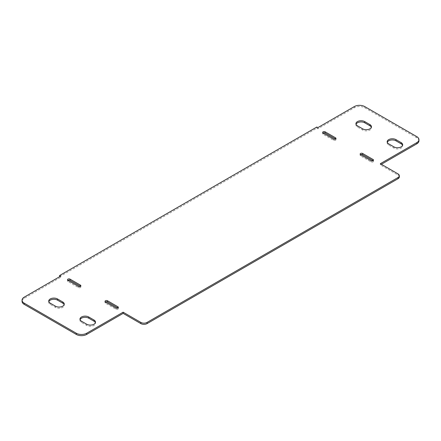 <?xml version="1.0" encoding="UTF-8"?>
<svg xmlns="http://www.w3.org/2000/svg" width="441" height="441" viewBox="0 0 441 441"><rect width="100%" height="100%" fill="white"/><g stroke="black" fill="none" stroke-linecap="round" stroke-linejoin="round"><path stroke-width="0.33" stroke-dasharray="2.21 1.65" d="M80.075 319.703A5.154 2.977 0 0 0 79.97 320.304A5.154 2.977 0 0 0 81.48 322.404L86.69 325.414A5.154 2.977 0 0 0 92.307 326.059A5.154 2.977 0 0 0 95.488 323.308A5.154 2.977 0 0 0 95.383 322.707M387.275 142.344A5.154 2.977 0 0 0 387.165 142.945A5.154 2.977 0 0 0 388.675 145.045L393.885 148.055A5.154 2.977 0 0 0 399.502 148.7A5.154 2.977 0 0 0 402.683 145.949A5.154 2.977 0 0 0 402.578 145.348M360.562 155.871L360.562 154.67A1.472 0.849 0 0 0 360.132 155.271A1.472 0.849 0 0 0 360.562 155.871L370.975 161.88A1.472 0.849 0 0 0 372.579 162.067A1.472 0.849 0 0 0 373.488 161.279A1.472 0.849 0 0 0 373.058 160.678L373.058 160.678M105.432 303.165L105.432 301.964A1.472 0.849 0 0 0 105.002 302.565A1.472 0.849 0 0 0 105.432 303.165L115.845 309.18A1.472 0.849 0 0 0 117.449 309.362A1.472 0.849 0 0 0 118.359 308.579A1.472 0.849 0 0 0 117.929 307.978L117.929 307.978M67.942 281.523L67.942 280.322A1.472 0.849 0 0 0 67.512 280.923A1.472 0.849 0 0 0 67.942 281.523L78.355 287.538A1.472 0.849 0 0 0 79.959 287.719A1.472 0.849 0 0 0 80.868 286.937A1.472 0.849 0 0 0 80.438 286.33L80.438 286.33M356.036 124.307A5.154 2.977 0 0 0 355.926 124.908A5.154 2.977 0 0 0 357.436 127.014L362.645 130.018A5.154 2.977 0 0 0 368.263 130.663A5.154 2.977 0 0 0 371.443 127.912A5.154 2.977 0 0 0 371.339 127.311M323.071 134.224L323.071 133.022A1.472 0.849 0 0 0 322.641 133.623A1.472 0.849 0 0 0 323.071 134.224L333.484 140.238A1.472 0.849 0 0 0 335.088 140.42A1.472 0.849 0 0 0 335.998 139.637A1.472 0.849 0 0 0 335.568 139.036L335.568 139.036M48.835 301.666A5.154 2.977 0 0 0 48.731 302.267A5.154 2.977 0 0 0 50.241 304.367L55.445 307.377A5.154 2.977 0 0 0 61.062 308.022A5.154 2.977 0 0 0 64.248 305.271A5.154 2.977 0 0 0 64.138 304.67M399.342 176.913A4.416 2.552 0 0 0 398.047 175.11L380.346 164.89L380.346 163.683M418.95 140.839A7.365 4.25 0 0 0 416.795 137.835L364.724 107.775A7.365 4.25 0 0 0 354.31 107.775L317.867 128.816L316.825 128.215L59.612 276.711L60.654 277.317L24.205 298.359A7.365 4.25 0 0 0 22.05 301.363M60.654 277.317L60.654 276.11M316.825 128.215L316.825 127.014M317.867 128.816L317.867 127.614M380.346 164.89L381.388 164.289M86.69 324.212L86.69 325.414M81.48 321.202L81.48 322.404M388.675 143.843L388.675 145.045M393.885 146.853L393.885 148.055M370.975 160.678L370.975 161.88M115.845 307.978L115.845 309.18M78.355 286.33L78.355 287.538M357.436 125.806L357.436 127.014M362.645 128.816L362.645 130.018M333.484 139.036L333.484 140.238M50.241 303.165L50.241 304.367M55.445 306.175L55.445 307.377M398.047 175.11L398.047 173.908M24.205 298.359L24.205 297.157M354.31 107.775L354.31 106.568M364.724 107.775L364.724 106.568M416.795 137.835L416.795 136.633M95.488 322.106L95.488 323.308M79.97 319.097L79.97 320.304M387.165 141.743L387.165 142.945M402.683 144.747L402.683 145.949M360.132 154.063L360.132 155.271M373.488 160.077L373.488 161.279M118.359 307.377L118.359 308.579M105.002 301.363L105.002 302.565M80.868 285.729L80.868 286.937M67.512 279.721L67.512 280.923M355.926 123.706L355.926 124.908M371.443 126.71L371.443 127.912M322.641 132.421L322.641 133.623M335.998 138.435L335.998 139.637M48.731 301.065L48.731 302.267M64.248 304.07L64.248 305.271"/><path stroke-width="0.66" d="M95.383 322.707A5.154 2.977 0 0 0 93.977 321.202L88.768 318.198A5.154 2.977 0 0 0 83.647 317.448A5.154 2.977 0 0 0 80.075 319.703M93.977 320.001A5.154 2.977 180 0 1 95.488 322.106A5.154 2.977 180 0 1 92.307 324.857A5.154 2.977 180 0 1 86.69 324.212L81.48 321.202A5.154 2.977 180 0 1 79.97 319.097A5.154 2.977 180 0 1 83.151 316.351A5.154 2.977 180 0 1 88.768 316.996L93.977 320.001L93.977 321.202M402.578 145.348A5.154 2.977 0 0 0 401.172 143.843L395.968 140.839A5.154 2.977 0 0 0 390.842 140.095A5.154 2.977 0 0 0 387.275 142.344M388.675 143.843A5.154 2.977 180 0 1 387.165 141.743A5.154 2.977 180 0 1 390.351 138.992A5.154 2.977 180 0 1 395.968 139.637L401.172 142.641A5.154 2.977 180 0 1 402.683 144.747A5.154 2.977 180 0 1 399.502 147.498A5.154 2.977 180 0 1 393.885 146.853L388.675 143.843M373.058 159.477L373.058 160.678L362.645 154.67A1.472 0.849 0 0 0 360.562 154.67A1.472 0.849 180 0 1 360.132 154.063A1.472 0.849 180 0 1 361.041 153.281A1.472 0.849 180 0 1 362.645 153.462L373.058 159.477A1.472 0.849 180 0 1 373.488 160.077A1.472 0.849 180 0 1 372.579 160.866A1.472 0.849 180 0 1 370.975 160.678L360.562 154.67M117.929 306.776A1.472 0.849 180 0 1 118.359 307.377A1.472 0.849 180 0 1 117.449 308.16A1.472 0.849 180 0 1 115.845 307.978L105.432 301.964A1.472 0.849 180 0 1 105.002 301.363A1.472 0.849 180 0 1 105.912 300.58A1.472 0.849 180 0 1 107.516 300.762L117.929 306.776L117.929 307.978L107.516 301.964A1.472 0.849 0 0 0 105.432 301.964M80.438 285.129A1.472 0.849 180 0 1 80.868 285.729A1.472 0.849 180 0 1 79.959 286.518A1.472 0.849 180 0 1 78.355 286.33L67.942 280.322A1.472 0.849 180 0 1 67.512 279.721A1.472 0.849 180 0 1 68.421 278.933A1.472 0.849 180 0 1 70.025 279.12L80.438 285.129L80.438 286.33L70.025 280.322A1.472 0.849 0 0 0 67.942 280.322M371.339 127.311A5.154 2.977 0 0 0 369.933 125.806L364.724 122.802A5.154 2.977 0 0 0 359.602 122.058A5.154 2.977 0 0 0 356.036 124.307M357.436 125.806A5.154 2.977 180 0 1 355.926 123.706A5.154 2.977 180 0 1 359.106 120.955A5.154 2.977 180 0 1 364.724 121.6L369.933 124.605A5.154 2.977 180 0 1 371.443 126.71A5.154 2.977 180 0 1 368.263 129.461A5.154 2.977 180 0 1 362.645 128.816L357.436 125.806M335.568 137.835L335.568 139.036L325.155 133.022A1.472 0.849 0 0 0 323.071 133.022A1.472 0.849 180 0 1 322.641 132.421A1.472 0.849 180 0 1 323.551 131.639A1.472 0.849 180 0 1 325.155 131.82L335.568 137.835A1.472 0.849 180 0 1 335.998 138.435A1.472 0.849 180 0 1 335.088 139.218A1.472 0.849 180 0 1 333.484 139.036L323.071 133.022M64.138 304.67A5.154 2.977 0 0 0 62.738 303.165L57.528 300.161A5.154 2.977 0 0 0 52.407 299.417A5.154 2.977 0 0 0 48.835 301.666M50.241 303.165A5.154 2.977 180 0 1 48.731 301.065A5.154 2.977 180 0 1 51.911 298.314A5.154 2.977 180 0 1 57.528 298.959L62.738 301.964A5.154 2.977 180 0 1 64.248 304.07A5.154 2.977 180 0 1 61.062 306.82A5.154 2.977 180 0 1 55.445 306.175L50.241 303.165M380.346 163.683L398.047 173.908A4.416 2.552 180 0 1 399.342 175.711A4.416 2.552 180 0 1 398.047 177.514L147.085 322.404A4.416 2.552 180 0 1 140.839 322.404L123.133 312.184L86.69 333.225A7.365 4.25 180 0 1 76.276 333.225L24.205 303.165A7.365 4.25 180 0 1 22.05 300.161A7.365 4.25 180 0 1 24.205 297.157L60.654 276.11L59.612 275.509L316.825 127.014L317.867 127.614L354.31 106.568A7.365 4.25 180 0 1 364.724 106.568L416.795 136.633A7.365 4.25 180 0 1 418.95 139.637A7.365 4.25 180 0 1 416.795 142.641L380.346 163.683M22.05 300.161L22.05 301.363A7.365 4.25 0 0 0 24.205 304.367L76.276 334.432A7.365 4.25 0 0 0 86.69 334.432L123.133 313.386L140.839 323.606A4.416 2.552 0 0 0 147.085 323.606L398.047 178.715A4.416 2.552 0 0 0 399.342 176.913L399.342 175.711M123.133 313.386L123.133 312.184M59.612 276.711L59.612 275.509M381.388 164.289L416.795 143.843A7.365 4.25 0 0 0 418.95 140.839L418.95 139.637M88.768 316.996L88.768 318.198M395.968 139.637L395.968 140.839M401.172 142.641L401.172 143.843M362.645 153.462L362.645 154.67M107.516 300.762L107.516 301.964M70.025 279.12L70.025 280.322M364.724 121.6L364.724 122.802M369.933 124.605L369.933 125.806M325.155 131.82L325.155 133.022M57.528 298.959L57.528 300.161M62.738 301.964L62.738 303.165M398.047 178.715L398.047 177.514M147.085 323.606L147.085 322.404M140.839 323.606L140.839 322.404M86.69 334.432L86.69 333.225M76.276 334.432L76.276 333.225M24.205 304.367L24.205 303.165M416.795 143.843L416.795 142.641"/></g></svg>
